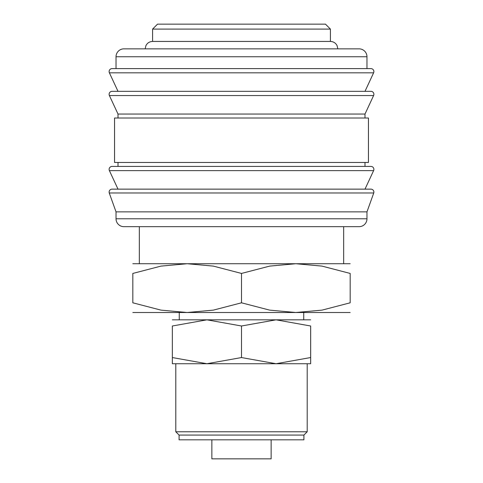 <?xml version="1.0" encoding="UTF-8"?>
<svg xmlns="http://www.w3.org/2000/svg" width="483" height="483" viewBox="0 0 483 483"><rect width="100%" height="100%" fill="white"/><g stroke="black" fill="none" stroke-linecap="round" stroke-linejoin="round"><path stroke-width="0.72" d="M109.116 192.101A2.964 2.964 0 0 1 112.08 189.137L370.92 189.137A2.964 2.964 0 0 1 373.757 192.965L109.243 192.965A2.964 2.964 0 0 1 109.116 192.101M109.116 169.382A2.964 2.964 0 0 1 112.08 166.418L370.92 166.418A2.964 2.964 0 0 1 373.607 170.632L109.393 170.632A2.964 2.964 0 0 1 109.116 169.382M109.116 94.294A2.964 2.964 0 0 1 112.08 91.329L370.92 91.329A2.964 2.964 0 0 1 373.607 95.543L109.393 95.543A2.964 2.964 0 0 1 109.116 94.294M366.971 56.752L366.971 68.61L241.5 68.61L370.92 68.61A2.964 2.964 0 0 1 373.607 72.824L109.393 72.824A2.964 2.964 0 0 1 112.08 68.61L241.5 68.61L116.029 68.61L116.029 56.752A7.903 7.903 0 0 1 123.932 48.849L359.068 48.849A7.903 7.903 0 0 1 366.971 56.752L116.029 56.752M366.971 218.775A7.903 7.903 0 0 1 359.068 226.678L123.932 226.678A7.903 7.903 0 0 1 116.029 218.775L366.971 218.775L366.971 211.862L116.029 211.862L116.029 218.775M241.5 118.003L114.549 118.003L114.549 162.463L368.451 162.463L368.451 118.003L241.5 118.003M373.607 95.543L364.997 114.054L118.003 114.054L118.003 118.003M152.586 29.089L157.524 24.15L325.476 24.15L330.414 29.089L152.586 29.089L152.586 41.441L330.414 41.441C333.421 41.556 335.643 42.939 337.068 45.589L337.828 48.849M350.175 312.507L295.837 312.507L269.659 310.128L241.5 302.805L213.341 310.128L187.162 312.507L160.984 310.128L132.825 302.805L132.825 273.438L160.984 266.109L187.162 263.73L213.341 266.109L241.5 273.438L269.659 266.109L295.837 263.73L322.016 266.109L350.175 273.438L350.175 302.805L322.016 310.128L295.837 312.507L132.825 312.507M350.175 263.73L132.825 263.73M310.66 319.824L276.077 319.824L310.66 326.001L310.66 357.553C310.66 365.824 310.66 365.824 310.66 357.541L276.077 363.729L241.5 357.553L206.923 363.729L172.34 357.553C172.34 365.824 172.34 365.824 172.34 357.541L172.34 326.001L206.923 319.824L241.5 326.001L276.077 319.824L172.34 319.824M310.66 363.729L172.34 363.729M271.138 439.826L271.138 458.85L211.862 458.85L211.862 439.826M241.5 435.068L179.084 435.068L179.084 439.826L303.916 439.826L303.916 435.068L241.5 435.068M307.2 363.729L307.2 431.784L175.8 431.784L179.084 435.068M310.66 326.013C310.66 317.736 310.66 317.736 310.66 326.013M172.34 326.013C172.34 317.736 172.34 317.736 172.34 326.013M241.5 326.001L241.5 357.553M350.175 273.456C350.175 260.44 350.175 260.44 350.175 273.456M132.825 273.456C132.825 260.44 132.825 260.44 132.825 273.456M350.175 302.787C350.175 315.797 350.175 315.797 350.175 302.787M132.825 302.787C132.825 315.797 132.825 315.797 132.825 302.787M241.5 273.438L241.5 302.805M373.607 72.824L364.997 91.329L241.5 91.329M373.607 170.632L364.997 189.137L241.5 189.137M116.029 211.862L109.243 192.965M118.003 189.137L109.393 170.632M118.003 162.463L118.003 166.418M118.003 114.054L109.393 95.543M118.003 91.329L109.393 72.824M179.259 312.507L179.259 319.824M175.8 363.729L175.8 431.784M139.346 226.678L139.346 263.73M145.172 48.849L145.932 45.589C147.357 42.939 149.579 41.556 152.586 41.441M343.655 226.678L343.655 263.73M303.916 435.068L307.2 431.784M303.741 312.507L303.741 319.824M330.414 29.089L330.414 41.441M364.997 114.054L364.997 118.003M364.997 162.463L364.997 166.418M366.971 211.862L373.757 192.965"/></g></svg>
